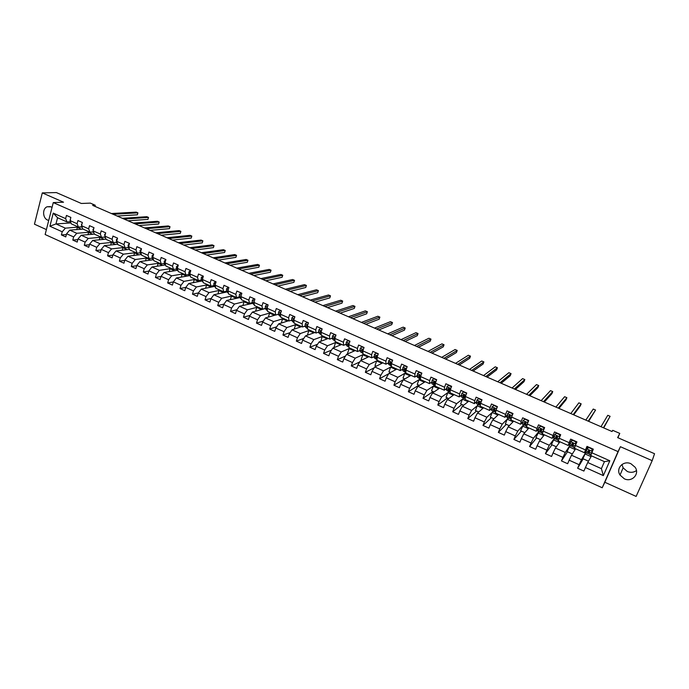 <?xml version="1.0" encoding="UTF-8"?>
<svg xmlns="http://www.w3.org/2000/svg" width="689" height="689" viewBox="0 0 689 689"><rect width="100%" height="100%" fill="white"/><g stroke="black" fill="none" stroke-linecap="round" stroke-linejoin="round"><path stroke-width="1.03" d="M630.96 463.757C623.476 460.063 615.492 468.365 620.014 475.04L624.303 478.786C631.856 482.601 640.021 473.98 635.12 467.245L630.96 463.757M636.447 470.561C633.708 472.525 630.668 472.843 627.317 471.5L623.132 467.848L621.952 464.489M52.028 207.449L50.977 206.846L47.153 206.769C42.201 208.517 42.546 218.12 47.619 220.084L48.721 220.437M652.182 460.657L620.393 446.705L604.821 482.266L636.128 496.424L652.182 460.657L654.55 453.724L617.645 437.61L619.773 433.39L612.702 430.324L612.056 431.529L92.662 205.374L95.271 205.262L90.345 203.117L81.336 203.47L56.377 192.575L42.305 192.886L34.45 224.183L46.396 229.583M604.821 482.266L602.22 487.76L45.138 234.518L53.268 202.583L618.05 451.614L602.22 487.76M591.498 455.868L587.734 462.517L601.394 468.641L604.442 461.647L590.74 455.532L593.324 449.176L586.994 446.369L585.469 449.934L575.41 445.456L576.926 441.899L570.664 439.117L569.157 442.674L559.21 438.247L560.691 434.699L554.499 431.951L553.017 435.491L543.173 431.107L544.637 427.576L538.497 424.855L537.05 428.386L527.3 424.045L528.739 420.523L522.667 417.827L521.237 421.349L511.591 417.06L513.004 413.538L506.992 410.877L505.588 414.39L496.037 410.136L497.424 406.631L491.481 403.995L490.094 407.492L480.638 403.289L482.007 399.792L476.125 397.183L474.764 400.671L465.402 396.502L466.746 393.023L460.915 390.439L459.58 393.919L450.313 389.793L451.639 386.322L445.869 383.756L444.551 387.227L435.37 383.144L436.68 379.682L430.961 377.15L429.669 380.604L420.583 376.564L421.866 373.111L416.208 370.604L414.933 374.049L405.942 370.045L407.199 366.608L401.601 364.119L400.343 367.556L391.438 363.594L392.678 360.166L387.132 357.703L385.9 361.131L377.081 357.203L378.304 353.784L372.809 351.347L371.595 354.766L362.853 350.873L364.059 347.471L358.616 345.051L357.427 348.462L348.772 344.612L349.96 341.21L344.569 338.824L343.389 342.218L334.828 338.402L335.991 335.018L330.651 332.649L329.497 336.034L321.014 332.253L322.159 328.877L316.871 326.534L315.734 329.91L307.328 326.164L308.457 322.796L303.22 320.48L302.101 323.839L293.772 320.135L294.883 316.776L289.699 314.477L288.596 317.836L280.345 314.158L281.439 310.817L276.298 308.534L275.212 311.876L267.048 308.241L268.124 304.908L263.034 302.652L261.966 305.985L253.871 302.385L254.93 299.052L249.883 296.821L248.832 300.137L240.814 296.571L241.856 293.256L236.861 291.042L235.827 294.349L227.887 290.818L228.903 287.511L223.959 285.315L222.943 288.622L215.071 285.117L216.079 281.818L211.17 279.648L210.171 282.938L202.377 279.467L203.367 276.177L198.51 274.024L197.519 277.305L189.794 273.869L190.767 270.588L185.952 268.452L184.988 271.733L177.323 268.322L178.287 265.058L173.516 262.94L172.56 266.204L164.972 262.828L165.92 259.564L161.192 257.471L160.253 260.726L152.734 257.376L153.656 254.129L148.97 252.053L148.049 255.292L140.599 251.976L141.512 248.738L136.87 246.679L135.957 249.918L128.576 246.628L129.472 243.398L124.873 241.357L123.977 244.586L116.656 241.322L117.543 238.11L112.979 236.086L112.1 239.298L104.849 236.069L105.71 232.856L101.197 230.858L100.327 234.062L93.136 230.858L93.988 227.663L89.51 225.673L88.657 228.869L81.535 225.691L82.37 222.504L77.926 220.532L77.09 223.718L70.028 220.575L70.855 217.397L66.454 215.442L65.627 218.62L53.242 213.108L49.892 226.233L55.964 223.934L65.386 228.162L81.156 226.836M591.782 452.742L609.825 460.769L603.349 475.608L585.426 467.538L583.902 471.069L577.632 468.236L583.187 458.814M49.892 226.233L62.217 231.788L61.399 234.932L65.774 236.913L66.592 233.76L73.628 236.93L72.801 240.082L77.211 242.08L78.038 238.919L85.135 242.115L84.291 245.284L88.743 247.291L89.587 244.121L96.744 247.342L95.892 250.52L100.379 252.553L101.24 249.366L108.457 252.622L107.587 255.808L112.118 257.858L112.996 254.663L120.274 257.944L119.395 261.14L123.96 263.207L124.847 260.011L132.202 263.319L131.298 266.522L135.905 268.607L136.81 265.403L144.225 268.744L143.312 271.957L147.963 274.058L148.884 270.837L156.369 274.213L155.438 277.434L160.132 279.553L161.062 276.323L168.616 279.725L167.668 282.964L172.405 285.1L173.352 281.861L180.974 285.298L180.01 288.536L184.79 290.698L185.754 287.451L193.445 290.913L192.464 294.169L197.287 296.348L198.268 293.092L206.028 296.589L205.038 299.844L209.904 302.049L210.894 298.776L218.723 302.307L217.715 305.58L222.633 307.802L223.641 304.521L231.547 308.086L230.522 311.368L235.474 313.607L236.508 310.317L244.483 313.917L243.441 317.207L248.445 319.463L249.487 316.173L257.54 319.799L256.48 323.098L261.527 325.38L262.595 322.073L270.717 325.733L269.649 329.049L274.739 331.349L275.824 328.033L284.023 331.728L282.929 335.052L288.08 337.377L289.173 334.053L297.45 337.782L296.348 341.115L301.532 343.458L302.652 340.125L311.015 343.889L309.886 347.23L315.123 349.599L316.26 346.257L324.7 350.055L323.554 353.405L328.842 355.8L329.997 352.441L338.514 356.282L337.352 359.641L342.691 362.061L343.871 358.693L352.467 362.569L351.287 365.945L356.678 368.382L357.867 365.006L366.557 368.916L365.351 372.301L370.803 374.764L372.008 371.371L380.776 375.324L379.553 378.717L385.056 381.206L386.288 377.805L395.142 381.801L393.901 385.203L399.456 387.709L400.705 384.307L409.645 388.329L408.388 391.748L413.994 394.28L415.26 390.861L424.295 394.935L423.012 398.354L428.679 400.912L429.97 397.493L439.091 401.601L437.782 405.029L443.501 407.621L444.818 404.176L454.025 408.327L452.699 411.772L458.478 414.382L459.813 410.937L469.123 415.131L467.771 418.585L473.61 421.22L474.962 417.767L484.358 421.995L482.989 425.466L488.889 428.127L490.267 424.657L499.758 428.937L498.371 432.408L504.322 435.103L505.726 431.624L515.312 435.948L513.899 439.427L519.911 442.149L521.34 438.66L531.03 443.027L529.591 446.524L535.663 449.271L537.11 445.766L546.902 450.175L545.438 453.681L551.579 456.462L553.052 452.949L562.939 457.401L561.457 460.924L567.658 463.723L569.148 460.2L579.148 464.705L577.632 468.236M575.41 445.456L574.454 448.272L584.453 452.733L587.958 446.877M588.492 461.182L582.885 458.676L585.684 452.63L581.473 459.701L571.5 455.231L575.616 448.789M585.254 451.398L585.865 451.665M584.453 452.733L585.469 449.934M579.148 464.705L581.473 459.701M569.148 460.2L571.5 455.231M559.21 438.247L558.34 441.081L568.236 445.499L570.509 442.123M571.052 441.322L572.059 439.823M569.881 445.585L565.299 452.449L555.429 448.022L559.899 441.778M569.105 444.207L569.751 444.491M568.236 445.499L569.157 442.674M562.939 457.401L565.299 452.449M553.052 452.949L555.429 448.022M543.173 431.107L542.389 433.967L552.182 438.333L554.257 435.586M555.687 433.682L556.333 432.761M556.324 446.773L551.407 444.569L554.275 438.626L549.297 445.266L539.53 440.882L544.336 434.837M553.129 437.084L553.801 437.386M552.182 438.333L553.017 435.491M546.902 450.175L549.297 445.266M537.11 445.766L539.53 440.882M527.3 424.045L526.594 426.922L536.292 431.254L538.29 428.868M538.772 431.719L533.45 438.161L523.786 433.82L528.928 427.964M537.308 430.039L538.014 430.349M536.292 431.254L537.05 428.386M531.03 443.027L533.45 438.161M521.34 438.66L523.786 433.82M511.591 417.06L510.971 419.954L520.565 424.235L522.546 422.099M524.811 432.649L520.548 430.737L523.485 424.906L517.766 431.125L508.198 426.827L513.675 421.16M521.651 423.063L522.391 423.39M520.565 424.235L521.237 421.349M515.312 435.948L517.766 431.125M505.726 431.624L508.198 426.827M496.037 410.136L495.494 413.055L505.003 417.293L506.983 415.338M508.284 418.128L502.247 424.157L492.773 419.911L498.569 414.425M506.157 416.156L506.923 416.5M505.003 417.293L505.588 414.39M499.758 428.937L502.247 424.157M490.267 424.657L492.773 419.911M480.638 403.289L480.181 406.226L489.586 410.42L491.61 408.603M493.255 411.428L486.882 417.267L477.503 413.055L483.609 407.75M490.809 409.326L491.601 409.679M489.586 410.42L490.094 407.492M484.358 421.995L486.882 417.267M474.962 417.767L477.503 413.055M465.402 396.502L465.015 399.465L474.333 403.616L476.4 401.911M478.381 404.796L471.664 410.437L462.379 406.269L468.796 401.144M475.617 402.557L476.444 402.927M474.333 403.616L474.764 400.671M469.123 415.131L471.664 410.437M459.813 410.937L462.379 406.269M450.313 389.793L450.003 392.764L459.227 396.881L461.346 395.271M463.749 398.156L456.6 403.685L447.411 399.56L454.129 394.608M460.579 395.856L461.432 396.235M459.227 396.881L459.58 393.919M454.025 408.327L456.6 403.685M444.818 404.176L447.411 399.56M435.37 383.144L435.138 386.133L444.267 390.207L446.455 388.682M449.564 391.369L441.692 396.993L432.589 392.911L439.608 388.122M445.68 389.225L446.567 389.612M444.267 390.207L444.551 387.227M439.091 401.601L441.692 396.993M429.97 397.493L432.589 392.911M420.583 376.564L420.419 379.57L429.462 383.601L431.702 382.154M434.88 385.108L426.922 390.37L417.913 386.322L425.216 381.706M430.935 382.653L431.848 383.058M429.462 383.601L429.669 380.604M424.295 394.935L426.922 390.37M415.26 390.861L417.913 386.322M405.942 370.045L405.847 373.076L414.804 377.064L417.103 375.686M420.393 378.847L412.306 383.807L403.375 379.803L410.971 375.359M416.337 376.151L417.276 376.564M414.804 377.064L414.933 374.049M409.645 388.329L412.306 383.807M400.705 384.307L403.375 379.803M391.438 363.594L391.421 366.634L400.283 370.587L402.643 369.278M405.864 372.732L397.829 377.314L388.984 373.343L396.855 369.063M401.876 369.709L402.841 370.139M400.283 370.587L400.343 367.556M395.142 381.801L397.829 377.314M386.288 377.805L388.984 373.343M377.081 357.203L377.124 360.261L385.909 364.18L388.329 362.931M391.464 366.651L383.489 370.88L374.73 366.953L382.877 362.827M387.554 363.327L388.544 363.766M385.909 364.18L385.9 361.131M380.776 375.324L383.489 370.88M372.008 371.371L374.73 366.953M362.853 350.873L362.974 353.948L371.664 357.824L374.153 356.635M377.529 360.442L369.287 364.507L360.614 360.614L369.028 356.652M373.378 357.014L374.394 357.462M371.664 357.824L371.595 354.766M366.557 368.916L369.287 364.507M357.867 365.006L360.614 360.614M348.772 344.612L348.953 347.695L357.565 351.536L360.106 350.408M361.837 349.633L362.362 349.401M363.732 354.292L355.223 358.194L346.636 354.344L355.309 350.529M359.331 350.753L360.373 351.218M357.565 351.536L357.427 348.462M352.467 362.569L355.223 358.194M343.871 358.693L346.636 354.344M334.828 338.402L335.069 341.503L343.604 345.31L346.205 344.233M350.064 348.195L341.296 351.95L332.796 348.134L341.718 344.466M345.413 344.56L346.481 345.034M343.604 345.31L343.389 342.218M338.514 356.282L341.296 351.95M329.997 352.441L332.796 348.134M321.014 332.253L321.324 335.371L329.773 339.143L332.425 338.11M336.525 342.157L327.499 345.757L319.076 341.977L328.257 338.463M331.642 338.42L332.727 338.902M329.773 339.143L329.497 336.034M324.7 350.055L327.499 345.757M316.26 346.257L319.076 341.977M307.328 326.164L307.699 329.299L316.07 333.028L318.783 332.055M323.107 336.172L313.839 339.625L305.494 335.887L314.916 332.511M317.991 332.339L319.102 332.83M316.07 333.028L315.734 329.91M311.015 343.889L313.839 339.625M302.652 340.125L305.494 335.887M293.772 320.135L294.212 323.279L302.497 326.974L305.27 326.043M309.817 330.238L300.301 333.554L292.033 329.85L301.696 326.62M304.469 326.31L305.606 326.819M302.497 326.974L302.101 323.839M297.45 337.782L300.301 333.554M289.173 334.053L292.033 329.85M280.345 314.158L280.845 317.319L289.053 320.979L291.878 320.092M293.988 319.438L293.316 319.283L294.022 321.97M296.649 324.364L286.891 327.542L278.701 323.864L288.605 320.781M291.077 320.351L292.231 320.867M289.053 320.979L288.596 317.836M284.023 331.728L286.891 327.542M275.824 328.033L278.701 323.864M267.048 308.241L267.599 311.411L275.738 315.037L278.623 314.201M283.601 318.551L273.611 321.582L265.498 317.939L275.626 314.994M277.805 314.434L278.985 314.959M275.738 315.037L275.212 311.876M270.717 325.733L273.611 321.582M262.595 322.073L265.498 317.939M253.871 302.385L254.482 305.563L262.543 309.154L265.48 308.362M270.674 312.78L260.451 315.674L252.415 312.074L264.886 308.681L265.859 309.12M262.543 309.154L261.966 305.985M257.54 319.799L260.451 315.674M249.487 316.173L252.415 312.074M240.814 296.571L241.486 299.767L249.47 303.324L252.458 302.574M257.858 307.07L247.411 309.826L239.445 306.252L252.854 303.324M249.47 303.324L248.832 300.137M244.483 313.917L247.411 309.826M236.508 310.317L239.445 306.252M227.887 290.818L228.61 294.022L236.516 297.553L239.565 296.838M245.163 301.403L234.493 304.03L226.603 300.49L239.97 297.588M236.516 297.553L235.827 294.349M231.547 308.086L234.493 304.03M223.641 304.521L226.603 300.49M215.071 285.117L215.846 288.329L223.684 291.826L226.784 291.154M232.581 295.788L221.694 298.285L213.874 294.78L227.206 291.895M223.684 291.826L222.943 288.622M218.723 302.307L221.694 298.285M210.894 298.776L213.874 294.78M202.377 279.467L203.203 282.688L210.972 286.159L214.115 285.522M220.11 290.233L209.008 292.601L201.266 289.122L214.632 286.391L213.116 285.72M210.972 286.159L210.171 282.938M206.028 296.589L209.008 292.601M198.268 293.092L201.266 289.122M189.794 273.869L190.681 277.107L198.372 280.535L201.567 279.941M207.751 284.721L196.443 286.96L188.769 283.515L202.196 280.974M198.372 280.535L197.519 277.305M193.445 290.913L196.443 286.96M185.754 287.451L188.769 283.515M177.323 268.322L178.262 271.569L185.892 274.971L189.139 274.403M195.495 279.252L183.989 281.37L176.384 277.96L189.871 275.591M185.892 274.971L184.988 271.733M180.974 285.298L183.989 281.37M173.352 281.861L176.384 277.96M164.972 262.828L165.963 266.083L173.516 269.451L176.815 268.925M183.352 273.834L171.647 275.833L164.111 272.456L177.667 270.252M173.516 269.451L172.56 266.204M168.616 279.725L171.647 275.833M161.062 276.323L164.111 272.456M152.734 257.376L153.768 260.64L161.26 263.982L164.602 263.491M171.32 268.469L159.417 270.346L151.95 266.996L165.567 264.955M161.26 263.982L160.253 260.726M156.369 274.213L159.417 270.346M148.884 270.837L151.95 266.996M140.599 251.976L141.684 255.249L149.108 258.564L152.493 258.108M159.392 263.146L147.3 264.912L139.893 261.587L153.475 259.71M149.108 258.564L148.049 255.292M144.225 268.744L147.3 264.912M136.81 265.403L139.893 261.587M128.576 246.628L129.704 249.909L137.068 253.19L140.496 252.768M147.567 257.875L135.285 259.52L127.947 256.23L141.434 254.517M137.068 253.19L135.957 249.918M132.202 263.319L135.285 259.52M124.847 260.011L127.947 256.23M116.656 241.322L117.836 244.612L125.131 247.868L128.602 247.472M135.845 252.648L123.374 254.181L116.105 250.917L129.515 249.358M125.131 247.868L123.977 244.586M120.274 257.944L123.374 254.181M112.996 254.663L116.105 250.917M104.849 236.069L106.072 239.367L113.297 242.588L116.82 242.227M124.218 247.463L111.575 248.884L104.366 245.646L117.698 244.233M113.297 242.588L112.1 239.298M108.457 252.622L111.575 248.884M101.24 249.366L104.366 245.646M93.136 230.858L94.41 234.165L101.567 237.361L105.133 237.033M112.695 242.321L99.879 243.639L92.731 240.427L105.985 239.152M101.567 237.361L100.327 234.062M96.744 247.342L99.879 243.639M89.587 244.121L92.731 240.427M81.535 225.691L82.844 229.006L89.949 232.176L93.532 231.883M101.274 237.231L88.278 238.428L81.19 235.25L94.384 234.105M89.949 232.176L88.657 228.869M85.135 242.115L88.278 238.428M78.038 238.919L81.19 235.25M70.028 220.575L71.38 223.899L78.425 227.043L81.957 226.776M87.985 234.665L88.588 232.374L92.645 231.952L76.78 233.278L69.761 230.126L83.025 229.093M78.425 227.043L77.09 223.718M73.628 236.93L76.78 233.278M66.592 233.76L69.761 230.126M53.242 213.108L57.557 217.733L67.005 221.944L70.493 221.72M70.984 222.926L55.964 223.934L57.557 217.733M67.005 221.944L65.627 218.62M62.217 231.788L65.386 228.162M53.268 202.583L63.534 202.204L42.305 192.886M620.393 446.705L618.05 451.614M617.887 437.713L619.773 433.39M94.97 206.381L95.271 205.262M76.763 229.575L77.349 227.353L81.448 226.965M81.423 227.051L82.206 227.396M92.619 232.038L93.79 232.555M104.056 237.128L105.477 237.765M115.743 242.339L117.259 243.019M127.543 247.592L129.153 248.316M139.445 252.897L141.099 253.638M151.451 258.246L153.087 258.978M163.56 263.646L165.171 264.361M175.781 269.089L177.374 269.795M188.114 274.584L189.682 275.281M200.559 280.13L202.101 280.811M225.794 291.369L226.991 291.903M238.583 297.062L239.462 297.459M251.494 302.815L252.053 303.065M524.966 424.648L525.474 424.872M540.495 431.564L541.123 431.848M556.187 438.557L556.936 438.893M572.034 445.619L572.912 446.007M588.044 452.751L589.052 453.198M603.349 475.608L601.394 468.641M604.442 461.647L609.825 460.769M585.426 467.538L587.734 462.517M61.399 234.932L66.394 234.518M77.349 227.353L81.5 229.213M88.588 232.374L92.782 234.243M72.801 240.082L77.857 239.617M99.294 239.798L99.931 237.438L101.429 237.3M99.931 237.438L104.168 239.324M84.291 245.284L89.424 244.759M110.714 244.974L111.377 242.545L112.85 242.39M111.377 242.545L115.649 244.449M95.892 250.52L101.085 249.943M122.22 250.202L122.918 247.696L124.364 247.532M122.918 247.696L127.232 249.616M107.587 255.808L112.858 255.163M133.83 255.481L134.553 252.889L135.983 252.708M134.553 252.889L138.911 254.835M119.395 261.14L124.735 260.433M145.534 260.804L146.292 258.125L147.704 257.936M146.292 258.125L150.702 260.089M131.298 266.522L136.715 265.739M157.342 266.187L158.143 263.413L159.529 263.215M158.143 263.413L162.587 265.403M143.312 271.957L148.807 271.096M169.253 271.621L170.088 268.744L171.458 268.529M170.088 268.744L174.575 270.751M155.438 277.434L161.011 276.496M181.267 277.099L182.146 274.127L183.489 273.895M182.146 274.127L186.676 276.151M167.668 282.964L173.335 281.93M193.385 282.645L194.307 279.553L195.624 279.312M194.307 279.553L198.88 281.594M180.01 288.536L185.789 287.408M205.606 288.235L206.579 285.031L207.871 284.772M206.579 285.031L211.196 287.098M192.464 294.169L198.398 292.92M217.931 293.893L218.956 290.56L220.23 290.284M218.956 290.56L223.624 292.644M205.038 299.844L211.127 298.475M230.367 299.603L231.444 296.132L232.701 295.848M231.444 296.132L236.163 298.234M217.715 305.58L223.977 304.073M242.916 305.373L244.052 301.756L245.275 301.455M244.052 301.756L248.815 303.883M230.522 311.368L236.956 309.706M255.567 311.213L256.773 307.432L257.97 307.113M256.773 307.432L261.579 309.585M243.441 317.207L250.055 315.373M268.331 317.112L269.606 313.159L270.777 312.832M269.606 313.159L274.463 315.329M256.48 323.098L263.293 321.083M281.207 323.089L282.559 318.947L283.704 318.594M282.559 318.947L287.468 321.134M269.649 329.049L276.659 326.827M294.194 329.127L295.633 324.777L296.752 324.416M295.633 324.777L300.593 326.991M282.929 335.052L290.155 332.606M307.372 335.216L308.827 330.668L309.921 330.289M308.827 330.668L313.831 332.899M296.348 341.115L303.797 338.411M320.91 341.279L322.142 336.611L323.21 336.215M322.142 336.611L327.197 338.867M309.886 347.23L317.577 344.25M334.578 347.402L334.019 347.153L335.577 342.605L336.62 342.192M335.577 342.605L340.693 344.888M323.554 353.405L331.504 350.115M348.367 353.586L347.557 353.224L349.151 348.66L350.158 348.229M349.151 348.66L354.31 350.968M337.352 359.641L345.585 355.998M362.293 359.822L361.225 359.348L362.845 354.775L363.818 354.327M362.845 354.775L368.064 357.109M351.287 365.945L359.822 361.897M376.358 366.126L375.023 365.532L376.668 360.941L377.615 360.476M376.668 360.941L381.939 363.301M365.351 372.301L374.213 367.797M390.56 372.491L388.958 371.767L390.62 367.177L391.541 366.686M390.62 367.177L395.951 369.554M379.553 378.717L388.777 373.696M404.891 378.916L403.022 378.072L404.71 373.464L405.855 372.809M404.71 373.464L410.093 375.867M393.901 385.203L404.753 378.847M419.368 385.401L417.215 384.436L418.938 379.811L420.428 378.898M418.938 379.811L424.381 382.24M408.388 391.748L418.843 385.16M433.992 391.955L431.555 390.861L433.295 386.219L434.888 385.168M433.295 386.219L438.798 388.674M423.012 398.354L433.062 391.541M448.754 398.569L446.024 397.346L447.798 392.696L449.564 391.43M447.798 392.696L453.362 395.176M437.782 405.029L447.428 397.975M463.663 405.253L460.64 403.892L462.44 399.224L464.412 397.699M462.44 399.224L468.064 401.739M452.699 411.772L461.931 404.469M478.717 411.996L475.393 410.506L477.227 405.83L478.433 404.813M477.227 405.83L482.911 408.362M467.771 418.585L476.573 411.032M493.927 418.809L490.301 417.189L492.161 412.487L493.298 411.445M492.161 412.487L497.897 415.054M482.989 425.466L491.36 417.663M509.292 425.699L505.347 423.933L507.242 419.222L508.318 418.137M507.242 419.222L513.047 421.814M498.371 432.408L506.286 424.346M522.469 426.017L528.334 428.636M513.899 439.427L521.366 431.107M540.486 439.677L535.904 437.618L538.807 431.727M537.851 432.881L543.785 435.534M529.591 446.524L536.593 437.928M553.388 439.815L559.382 442.493M545.438 453.681L551.967 444.818M572.326 453.939L567.064 451.588L569.898 445.594M569.08 446.825L575.143 449.529M561.457 460.924L567.503 451.777M584.935 453.896L591.067 456.635M70.493 218.775L70.269 221.16M117.182 216.045L137.361 214.813L137.903 212.849L113.142 214.288M137.361 214.813L137.903 212.849L136.207 212.117L111.394 213.53M82.069 223.658L81.491 224.338L81.836 226.457M128.059 220.781L147.963 219.386L148.523 217.423L124.089 219.059M147.963 219.386L148.523 217.423L146.809 216.69L122.323 218.292M93.738 228.593L92.981 229.489L93.497 231.805M139.023 225.561L158.651 224.003L159.219 222.03L135.122 223.856M159.219 222.03L157.497 221.29L133.347 223.09M105.52 233.571L104.59 234.648L105.271 237.214M150.073 230.367L169.434 228.653L170.002 226.681L146.249 228.705M170.002 226.681L168.262 225.932L144.457 227.921M117.406 238.601L116.303 239.858L117.139 242.674M161.217 235.225L180.294 233.347L180.871 231.358L157.462 233.588M180.871 231.358L179.123 230.608L155.662 232.804M129.377 243.699L128.12 245.112L128.223 246.938L129.11 248.195M172.457 240.117L191.241 238.067L191.826 236.086L168.779 238.515M191.826 236.086L190.061 235.319L166.962 237.722M141.426 249.048L140.048 250.408L140.134 252.243L141.193 253.767M183.791 245.051L202.273 242.838L202.867 240.84L180.182 243.484M202.867 240.84L201.093 240.073L178.348 242.683M153.569 254.43L152.08 255.757L152.14 257.583L153.371 259.409M195.211 250.029L213.401 247.635L214.003 245.637L191.688 248.488M214.003 245.637L212.212 244.871L189.837 247.687M165.825 259.874L164.215 261.157L164.266 262.983L165.661 265.101M206.734 255.042L224.614 252.475L225.225 250.477L203.289 253.543M225.225 250.477L223.425 249.694L201.421 252.725M178.193 265.36L176.462 266.6L176.487 268.426L178.029 270.76M218.353 260.097L235.922 257.359L236.542 255.352L214.985 258.633M236.542 255.352L234.725 254.568L213.099 257.815M178.27 265.093L177.771 265.17M190.681 270.898L190.147 270.665L188.82 272.095L188.829 273.921L190.483 276.392M230.074 265.205L247.325 262.276L247.954 260.27L226.784 263.775M247.954 260.27L246.119 259.477L224.881 262.948M190.715 270.57L190.147 270.665M203.272 276.487L202.635 276.203L201.291 277.633L201.283 279.458L203.04 282.034M241.891 270.346L258.814 267.246L259.452 265.222L238.678 268.951M259.452 265.222L257.6 264.421L236.766 268.116M203.195 276.1L202.635 276.203M215.984 282.128L215.235 281.792L213.874 283.231L213.848 285.057L215.691 287.692M253.802 275.54L270.398 272.241L271.044 270.217L250.684 274.179M271.044 270.217L269.184 269.416L248.755 273.335M215.786 281.689L215.235 281.792M228.808 287.821L227.947 287.442L226.578 288.872L226.526 290.698L228.464 293.385M265.825 280.767L282.085 277.288L282.74 275.255L262.785 279.45M282.74 275.255L280.862 274.446L260.838 278.597M228.154 289.94L227.938 290.629M228.49 287.322L227.947 287.442M241.761 293.566L240.788 293.135L239.393 294.573L239.324 296.391L241.348 299.129M277.943 286.047L293.858 282.369L294.53 280.337L274.997 284.764M294.53 280.337L292.636 279.519L273.033 283.911M241.124 295.59L240.952 297.2M241.314 293.014L240.788 293.135M254.827 299.362L253.733 298.88L252.329 300.318L252.234 302.144L254.362 304.926M290.172 291.369L305.744 287.502L306.416 285.461L287.313 290.129M306.416 285.461L304.504 284.635L285.332 289.268M254.198 301.334L254.043 303.281M254.25 298.759L253.733 298.88M268.021 305.218L266.807 304.684L265.386 306.123L265.274 307.949L267.487 310.782M302.505 296.744L317.715 292.67L318.404 290.62L299.732 295.538M318.404 290.62L316.475 289.793L297.734 294.668M267.392 307.173L266.815 307.501L267.254 309.43M267.315 304.547L266.807 304.684M281.336 311.127L280.01 310.541L278.563 311.979L278.425 313.805L279.346 315.726L280.742 316.69M314.942 302.161L329.798 297.889L330.487 295.831L312.263 300.99M330.487 295.831L328.55 294.995L310.248 300.111M280.699 313.082L280.01 313.34L280.578 315.657M280.621 313.323L280.01 313.34M280.501 310.394L280.01 310.541M294.78 317.095L293.325 316.449L291.869 317.896L291.705 319.713L292.575 321.617L294.117 322.65M327.49 307.621L341.977 303.143L342.683 301.084L324.907 306.502M342.683 301.084L340.719 300.24L322.874 305.615M294.125 319.085L293.316 319.283M293.807 316.303L293.325 316.449M308.345 323.115L306.769 322.418L305.296 323.856L305.115 325.682L305.925 327.568L307.63 328.67M307.664 325.165L306.76 325.26L307.587 328.36M340.151 313.133L354.258 308.448L354.973 306.381L337.662 312.048M354.973 306.381L353.001 305.528L335.612 311.161M307.372 325.32L306.76 325.26M307.242 322.263L306.769 322.418M322.047 329.196L320.342 328.438L318.843 329.885L318.645 331.702L319.403 333.579L321.263 334.751M321.324 331.34L320.325 331.297L321.246 334.656M352.923 318.697L366.651 313.796L367.375 311.721L350.529 317.655M367.375 311.721L365.377 310.86L348.462 316.751M321.134 331.891L320.885 331.09L320.325 331.297M320.798 328.274L320.342 328.438M335.879 335.336L334.044 334.518L332.529 335.965L332.305 337.782L333.002 339.643L335.026 340.883L333.002 339.643M365.799 324.304L379.139 319.188L379.88 317.112L363.516 323.305M379.88 317.112L377.865 316.242L361.424 322.4M335.087 337.644L334.019 337.386L334.673 340.383M334.888 338.221L334.561 337.171L334.019 337.386M334.492 334.346L334.044 334.518M349.848 341.529L347.876 340.659L346.343 342.106L346.093 343.923L346.739 345.757L348.815 347.032M348.823 344.457L348.927 343.863L347.842 343.535L347.781 344.672L348.918 347.075M378.804 329.962L391.74 324.631L392.489 322.547L376.616 329.015M392.489 322.547L390.456 321.668L374.506 328.093M348.78 344.681L348.367 343.311L347.842 343.535M348.307 340.478L347.876 340.659M363.947 347.79L361.846 346.851L360.295 348.307L360.011 350.115L360.605 351.941L362.664 353.207M362.888 351.631L362.896 350.038L361.803 349.736L361.716 350.882L362.948 353.276M391.912 335.672L404.452 330.117L405.21 328.024L389.836 334.768M405.21 328.024L403.16 327.146L387.709 333.838M362.758 351.123L362.311 349.512L361.803 349.736M378.183 354.103L375.944 353.113L374.377 354.568L374.601 358.177L376.659 359.443M377.098 358.375L376.995 356.282L375.893 356.006L375.789 357.143L376.315 358.943L377.116 359.477M376.995 358.013L376.392 355.774L375.893 356.006M405.149 341.434L417.276 335.646L418.042 333.554L403.168 340.573M418.042 333.554L415.975 332.666L401.024 339.643M392.566 360.485L390.181 359.425L388.596 360.881L388.734 364.472L390.775 365.738M390.818 363.163L391.24 362.681M391.43 365.23L391.231 362.586L390.12 362.336L390 363.465L390.465 365.248L391.421 365.678M391.231 364.455L390.603 362.087L390.12 362.336M418.499 347.247L430.203 341.227L430.987 339.134L416.63 346.438M430.987 339.134L428.902 338.239L414.468 345.49M407.087 366.927L404.564 365.807L402.953 367.263L403.005 370.837L405.037 372.094M405.106 369.39L405.571 368.804M405.873 372.198L405.614 368.951L404.495 368.727L404.348 369.855L405.106 372.129L405.812 371.922M405.58 370.88L404.951 368.469L404.495 368.727M431.969 353.113L443.251 346.86L444.035 344.758L430.212 352.346M444.035 344.758L441.942 343.854L428.024 351.399M421.746 373.438L419.076 372.249L417.448 373.714L417.405 377.253L419.437 378.519M419.532 375.651L419.971 375.074M420.454 378.941L420.126 375.376L418.998 375.178L419.17 378.037L420.238 378.27M420.057 377.322L419.446 374.911L418.998 375.178M445.568 359.038L456.411 352.544L457.212 350.434L443.914 358.314M457.212 350.434L455.093 349.521L441.709 357.358M436.559 380.009L433.743 378.761L432.089 380.216L431.96 383.739L433.975 384.996M434.113 381.956L434.475 381.448M435.19 385.539L434.785 381.87L433.657 381.697L433.476 382.817L434.036 385.022L434.811 384.669M434.673 383.799L434.079 381.422L433.657 381.697M459.287 365.006L469.683 358.271L470.492 356.153L457.754 364.343M470.492 356.153L468.356 355.24L455.524 363.37M451.433 386.848L448.548 385.323L446.877 386.787L446.653 390.284L448.66 391.541M450.063 392.17L449.59 388.432L448.453 388.277L448.246 389.397L448.711 391.567L449.529 391.111M449.435 390.318L448.858 387.993L448.453 388.277M473.128 371.035L483.075 364.059L483.902 361.932L471.715 370.415M483.902 361.932L481.74 361.002L469.467 369.442M466.444 393.798L466.393 393.247L463.499 391.963L461.811 393.428L461.484 396.898L463.482 398.156M465.092 398.871L464.455 398.225L464.541 395.055L463.396 394.926L463.172 396.037L463.533 398.173L464.403 397.596M464.352 396.864L463.783 394.625L463.396 394.926M487.106 377.124L496.588 369.89L497.424 367.762L485.805 376.556M497.424 367.762L495.245 366.824L483.532 375.565M481.611 400.817L481.525 399.964L478.605 398.664L476.891 400.128L476.469 403.582L478.459 404.831M480.276 405.64L479.466 404.917L479.639 401.756L478.493 401.635L478.244 402.746L478.502 404.848L479.441 404.107M479.415 403.435L478.889 403.22L478.864 401.325L478.493 401.635M501.204 383.265L510.222 375.772L511.066 373.636L500.025 382.748M511.066 373.636L508.87 372.697L497.734 381.749M496.924 407.905L496.812 406.743L493.858 405.433L492.118 406.898L491.61 410.325L493.582 411.574M492.118 406.898L493.858 405.433M497.131 406.501L497.2 407.208M495.606 412.47L494.633 411.669L494.891 408.517L493.737 408.413L493.617 411.591L494.642 410.644M495.942 410.627L494.177 410.334L493.737 408.413M515.441 389.457L523.976 381.715L524.837 379.57L514.382 389.001M524.837 379.57L522.615 378.614L512.073 387.993M512.392 415.062L512.246 413.598L509.266 412.272L507.552 413.701L507.026 417.56L508.852 418.378L510.015 417.172M507.509 413.744L509.266 412.272M512.547 413.34L512.65 414.408M511.092 419.377L509.946 418.499L510.299 415.355L509.137 415.269L508.887 418.395M510.093 416.535L509.447 417.129L509.464 414.959M529.807 395.719L537.851 387.7L538.729 385.556L528.876 395.305M538.729 385.556L536.49 384.591L526.542 394.297M528.015 422.297L527.843 420.514L524.837 419.179L523.054 420.652L522.331 424.019L524.286 425.259M523.054 420.652L524.837 419.179M527.843 420.514L528.265 421.677M526.74 426.353L525.509 425.802L525.862 422.254L524.691 422.185L524.312 425.268L525.612 423.623M525.888 422.736L524.872 424.002L524.992 421.883M544.31 402.031L551.855 393.746L552.742 391.593L543.5 401.678M552.742 391.593L550.485 390.629L541.149 400.653M528.213 421.134L528.549 420.436M543.793 429.6L543.604 427.507L540.555 426.155L538.755 427.628L537.988 431.366L539.866 432.21L541.657 429.531M538.755 427.628L540.555 426.155M543.871 427.232L544.034 429.023M542.544 433.398L541.098 432.752L541.58 429.23L540.409 429.178L539.892 432.218M541.606 429.29L540.46 430.944L540.676 428.894M558.951 408.405L565.988 399.853L566.883 397.691L558.271 408.112M566.883 397.691L564.61 396.709L555.894 407.078M559.769 436.912L559.52 434.57L556.445 433.209L554.619 434.681L553.689 437.989L555.61 439.22M554.619 434.681L556.445 433.209M559.735 436.955L559.425 437.73M559.769 434.285L559.959 436.447M558.512 440.521L556.85 439.771L557.461 436.283L556.281 436.232L555.635 439.229L557.435 436.232M557.358 436.128L556.195 437.946L556.523 435.973M573.73 414.838L580.25 406.002L581.163 403.84L573.188 414.606M581.163 403.84L578.863 402.85L570.785 413.555M575.832 441.408L575.815 444.104L575.599 441.709L572.499 440.331L570.647 441.804L569.588 445.456L571.517 446.317L573.291 443.165M570.647 441.804L572.499 440.331M572.154 440.443L572.404 439.892M576.038 443.759L575.608 444.999M575.815 444.104L574.695 447.566M574.643 447.712L572.766 446.868L573.515 443.406L572.326 443.371L571.534 446.317M573.214 443.122L572.103 445.034L572.525 443.13M588.647 421.332L595.563 410.05L588.234 421.16M595.563 410.05L593.246 409.051L585.814 420.101M592.058 448.608L592.066 451.321L591.851 448.918L588.716 447.523L586.839 449.004L585.633 452.604L587.579 453.474L589.267 450.261M586.839 449.004L588.716 447.523M587.906 447.971L588.363 446.972M592.264 450.968L591.558 453.353M592.066 451.321L591.248 454.18M590.8 454.912L588.837 454.034L589.724 450.597L588.527 450.58L587.596 453.483M589.198 450.253L588.165 452.182L588.69 450.365M603.71 427.895L610.101 416.311L603.435 427.774M610.101 416.311L607.767 415.303L600.989 426.715M93.454 229.652L93.006 229.454M105.176 234.863L104.616 234.613M116.992 240.117L116.338 239.824M116.854 241.882L116.424 241.684M128.912 245.413L128.154 245.077M128.765 247.179L128.223 246.938M140.944 250.762L140.082 250.374M140.78 252.527L140.134 252.243M153.079 256.153L152.105 255.722M152.906 257.927L152.14 257.583M165.326 261.596L164.249 261.122M165.136 263.37L164.266 262.983M177.684 267.091L176.496 266.565M177.486 268.865L176.487 268.426M190.164 272.637L188.855 272.052M189.94 274.411L188.829 273.921M202.747 278.227L201.326 277.598M202.945 281.672L202.506 281.474M202.514 280.01L201.283 279.458M215.45 283.877L213.909 283.196M215.605 287.313L215.02 287.055M215.201 285.659L213.848 285.057M228.266 289.569L226.612 288.837M228.378 293.006L227.654 292.687M228.007 291.352L226.526 290.698M241.21 295.323L239.427 294.53M241.271 298.759L240.401 298.363M240.892 297.088L239.324 296.391M254.267 301.127L252.363 300.283M254.293 304.555L253.259 304.099M253.819 302.85L252.234 302.144M267.453 306.984L265.42 306.088M267.427 310.412L266.247 309.886M266.867 308.655L265.274 307.949M267.332 307.363L266.815 307.501M280.759 312.901L278.597 311.945M280.681 316.32L279.346 315.726M280.035 314.52L278.425 313.805M280.612 313.185L280.01 313.366M294.186 318.869L291.903 317.853M294.074 322.288L292.575 321.617M293.333 320.437L291.705 319.713M307.75 324.898L305.33 323.821M307.561 328.3L305.925 327.568M306.751 326.414L305.115 325.682M321.444 330.987L318.886 329.85M321.048 334.311L319.403 333.579M320.299 332.442L318.645 331.702M335.259 337.128L332.572 335.931M333.976 338.532L332.305 337.782M349.22 343.329L346.386 342.071M348.419 346.507L346.739 345.757M347.781 344.672L346.093 343.923M363.31 349.59L360.33 348.272M362.302 352.69L360.605 351.941M361.716 350.882L360.011 350.115M377.538 355.92L374.411 354.525M376.315 358.943L374.601 358.177M375.789 357.143L374.075 356.377M391.903 362.302L388.63 360.847M390.465 365.248L388.734 364.472M390 363.465L388.269 362.698M406.415 368.753L402.987 367.228M404.744 371.612L403.005 370.837M404.348 369.855L402.6 369.071M405.924 370.553L405.459 370.346M421.065 375.264L417.491 373.671M419.17 378.037L417.405 377.253M418.843 376.306L417.069 375.514M420.557 377.072L419.963 376.805M435.861 381.844L432.132 380.182M433.743 384.531L431.96 383.739M433.476 382.817L431.684 382.025M435.336 383.644L434.604 383.325M450.813 388.484L446.911 386.753M448.453 391.085L446.653 390.284M450.098 391.826L449.59 391.593M448.246 389.397L446.438 388.587M450.261 390.293L449.392 389.905M465.91 395.193L461.845 393.393M463.301 397.708L461.484 396.898M465.135 398.526L464.455 398.225M463.172 396.037L461.346 395.228M465.333 397.002L464.326 396.554M481.155 401.971L476.934 400.094M478.304 404.4L476.469 403.582M480.328 405.296L479.466 404.917M478.244 402.746L476.4 401.928M480.56 403.78L479.406 403.263M496.562 408.818L492.161 406.863M493.462 411.152L491.61 410.325M495.667 412.134L494.633 411.669M493.462 409.524L491.601 408.698M512.116 415.734L507.552 413.701M508.766 417.973L506.889 417.138M511.16 419.041L509.946 418.499M508.844 416.371L506.958 415.527M511.479 417.543L510.032 416.897M527.843 422.719L523.097 420.617M524.226 424.863L522.331 424.019M526.818 426.017L525.423 425.397M524.372 423.279L522.477 422.435M527.18 424.527L525.578 423.821M543.724 429.781L538.798 427.593M539.84 431.822L537.928 430.969M542.631 433.062L541.046 432.356M540.064 430.263L538.143 429.411M543.035 431.59L541.278 430.806M559.735 436.895L554.662 434.647M555.618 438.85L553.689 437.989M558.615 440.185L556.833 439.393M555.92 437.326L553.982 436.464M559.063 438.721L557.143 437.868M575.815 444.043L570.69 441.77M571.551 445.955L569.605 445.085M574.738 447.376L572.783 446.506M571.93 444.457L569.975 443.578M575.134 445.878L573.17 445.008M592.058 451.261L586.882 448.961M587.657 453.129L585.684 452.251M590.869 454.568L588.897 453.681M588.113 451.657L586.132 450.77M591.351 453.095L589.362 452.208M623.132 467.848L620.014 475.04M50.418 206.631L47.153 206.769M267.349 307.311L266.832 307.449"/></g></svg>
